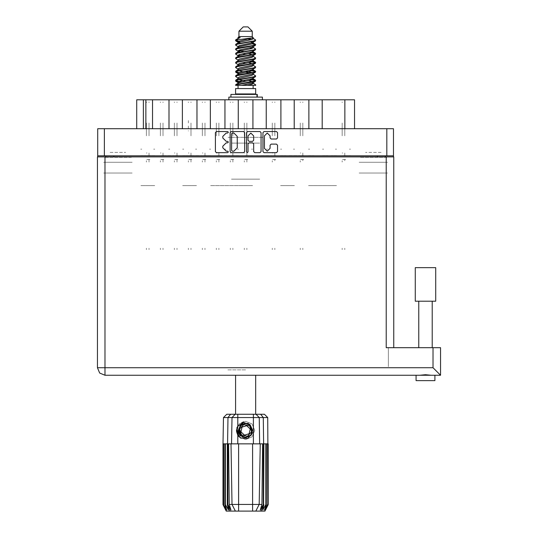 <?xml version="1.0" encoding="UTF-8"?>
<svg xmlns="http://www.w3.org/2000/svg" width="538" height="538" viewBox="0 0 538 538"><rect width="100%" height="100%" fill="white"/><g stroke="black" fill="none" stroke-linecap="round" stroke-linejoin="round"><path stroke-width="0.4" stroke-dasharray="2.69 2.02" d="M243.687 421.496L239.148 423.971L236.471 430.427L239.148 436.883L245.604 439.559L252.066 436.883L254.736 430.427L252.066 423.971L245.604 421.294L239.148 423.971L236.471 430.427L239.148 436.883L245.604 439.559L252.066 436.883L254.736 430.427L252.066 423.971L245.604 421.294L239.148 423.971L236.471 430.427L239.148 436.883L245.604 439.559L252.066 436.883L254.736 430.427L252.066 423.971L245.604 421.294L239.148 423.971L236.471 430.427L239.148 436.883L245.604 439.559L252.066 436.883L254.736 430.427L252.066 423.971L245.604 421.294L239.148 423.971L236.471 430.427L239.148 436.883L245.604 439.559L252.066 436.883L254.736 430.427L252.066 423.971L245.604 421.294L239.148 423.971L236.471 430.427L239.148 436.883L240.614 438.08M336.499 99.772L335.43 99.772L336.499 99.772M336.499 149.147L335.43 149.147L336.499 149.147M322.511 99.772L323.58 99.772L322.511 99.772M322.511 149.147L323.58 149.147L322.511 149.147M308.53 99.772L309.599 99.772L308.53 99.772M308.53 149.147L309.599 149.147L308.53 149.147M280.56 99.772L281.63 99.772L280.56 99.772M280.56 149.147L281.63 149.147L280.56 149.147M252.598 99.772L251.528 99.772L252.598 99.772M252.598 149.147L251.528 149.147L252.598 149.147M294.548 99.772L293.479 99.772L294.548 99.772M294.548 149.147L293.479 149.147L294.548 149.147M266.579 99.772L267.648 99.772L266.579 99.772M266.579 149.147L267.648 149.147L266.579 149.147M238.616 99.772L237.547 99.772L238.616 99.772M238.616 149.147L237.547 149.147L238.616 149.147M210.647 99.772L209.578 99.772L210.647 99.772M210.647 149.147L209.578 149.147L210.647 149.147M182.678 99.772L183.747 99.772L182.678 99.772M182.678 149.147L183.747 149.147L182.678 149.147M154.715 99.772L153.646 99.772L154.715 99.772M154.715 149.147L153.646 149.147L154.715 149.147M224.628 99.772L225.698 99.772L224.628 99.772M224.628 149.147L225.698 149.147L224.628 149.147M196.666 99.772L195.597 99.772L196.666 99.772M196.666 149.147L195.597 149.147L196.666 149.147M168.697 99.772L169.766 99.772L168.697 99.772M168.697 149.147L169.766 149.147L168.697 149.147M140.727 99.772L141.797 99.772L140.727 99.772M140.727 149.147L141.797 149.147L140.727 149.147M263.082 137.318L228.125 137.318L263.082 137.318M231.461 143.088L259.746 143.088L231.461 143.088M263.082 99.772L228.125 99.772L263.082 99.772M110.075 157.325L125.67 157.325L110.075 157.325M110.075 173.028L125.67 173.028L110.075 173.028M110.075 152.375L125.67 152.375L110.075 152.375M110.075 162.268L125.67 162.268L110.075 162.268M365.537 157.325L381.133 157.325L365.537 157.325M381.133 173.028L365.537 173.028L381.133 173.028M381.133 152.375L365.537 152.375L381.133 152.375M381.133 162.268L365.537 162.268L381.133 162.268M386.782 128.71L359.888 128.71L386.782 128.71M386.782 157.325L359.888 157.325L386.782 157.325M131.319 128.71L104.426 128.71L131.319 128.71M131.319 157.325L104.426 157.325L131.319 157.325M359.088 173.028L387.589 173.028L359.088 173.028M359.088 162.268L387.589 162.268L359.088 162.268M103.619 173.028L132.126 173.028L103.619 173.028M103.619 162.268L132.126 162.268L103.619 162.268M345.046 99.772L341.926 99.772L345.046 99.772M345.046 155.603L350.48 155.603L345.046 155.603M336.499 185.61L322.511 185.61L336.499 185.61M336.499 155.603L331.065 155.603L336.499 155.603M331.065 99.772L327.945 99.772L331.065 99.772M322.511 155.603L327.945 155.603L322.511 155.603M317.084 99.772L313.963 99.772L317.084 99.772M308.53 185.61L322.511 185.61L308.53 185.61M308.53 155.603L313.963 155.603L308.53 155.603M289.114 99.772L285.994 99.772L289.114 99.772M289.114 155.603L299.975 155.603L289.114 155.603M280.56 185.61L294.548 185.61L280.56 185.61M280.56 155.603L285.994 155.603L280.56 155.603M261.145 99.772L258.032 99.772L261.145 99.772M261.145 155.603L272.013 155.603L261.145 155.603M252.598 185.61L238.616 185.61L252.598 185.61M252.598 155.603L247.164 155.603L252.598 155.603M303.096 99.772L299.975 99.772L303.096 99.772M275.133 99.772L272.013 99.772L275.133 99.772M247.164 99.772L244.044 99.772L247.164 99.772M238.616 155.603L233.183 155.603L238.616 155.603M219.195 99.772L216.081 99.772L219.195 99.772M219.195 155.603L230.062 155.603L219.195 155.603M210.647 185.61L238.616 185.61L210.647 185.61M210.647 155.603L205.213 155.603L210.647 155.603M191.232 99.772L188.112 99.772L191.232 99.772M191.232 155.603L202.093 155.603L191.232 155.603M182.678 185.61L196.666 185.61L182.678 185.61M182.678 155.603L188.112 155.603L182.678 155.603M163.263 99.772L160.142 99.772L163.263 99.772M163.263 155.603L174.13 155.603L163.263 155.603M154.715 185.61L140.727 185.61L154.715 185.61M154.715 155.603L149.282 155.603L154.715 155.603M233.183 99.772L230.062 99.772L233.183 99.772M205.213 99.772L202.093 99.772L205.213 99.772M177.251 99.772L174.13 99.772L177.251 99.772M149.282 99.772L146.161 99.772L149.282 99.772M140.727 155.603L146.161 155.603L140.727 155.603M231.461 179.154L259.746 179.154L231.461 179.154M105.771 155.818L113.841 155.818L105.771 155.818M377.373 155.818L385.437 155.818L377.373 155.818M97.701 155.818L104.372 155.818M386.835 155.818L393.507 155.818M113.841 173.028L105.771 173.028L113.841 173.028M385.437 173.028L377.373 173.028L385.437 173.028M322.188 128.71L308.852 128.71L322.188 128.71M322.188 99.772L308.852 99.772M294.225 128.71L280.883 128.71L294.225 128.71M294.225 99.772L280.883 99.772M266.256 128.71L252.921 128.71L266.256 128.71M266.256 99.772L252.921 99.772M224.951 128.71L238.294 128.71L224.951 128.71M224.951 99.772L238.294 99.772M196.989 128.71L210.324 128.71L196.989 128.71M196.989 99.772L210.324 99.772M169.019 128.71L182.355 128.71L169.019 128.71M169.019 99.772L182.355 99.772M341.173 128.71L344.831 128.71M152.51 128.71L145.838 128.71M143.364 128.71L146.376 128.71M393.507 128.71L386.835 128.71M104.372 128.71L97.701 128.71M349.411 99.772L350.48 99.772L349.411 99.772M354.515 99.772L341.173 99.772M146.376 99.772L136.699 99.772M349.411 149.147L350.48 149.147L349.411 149.147M342.195 126.06L342.195 135.879L342.195 126.06M344.777 126.06L344.777 135.879L344.777 126.06M344.777 153.021L344.777 155.603L344.777 153.021M342.195 123.007L342.195 125.697L342.195 123.007M344.777 123.007L344.777 125.697L344.777 123.007M344.777 160.761L344.777 159.47L344.777 160.761M342.787 155.603L344.562 155.603L342.787 155.603M345.638 155.603L344.777 155.603L345.638 155.603M344.777 248.213L344.777 249.612L344.777 248.213M344.777 101.924L344.777 102.61L344.777 101.924M342.195 160.761L342.195 162.052L342.195 160.761M342.195 248.213L342.195 249.612L342.195 248.213M342.195 102.61L342.195 101.924L342.195 102.61M344.562 159.47L342.578 159.47L344.562 159.47M344.777 159.47L345.638 159.47L344.777 159.47M342.195 153.021L342.787 153.021L342.195 153.021M416.096 380.622L434.919 380.622M416.096 375.248L434.919 375.248M418.517 375.248L419.916 375.248L418.517 375.248M425.504 347.709L432.498 347.709L425.504 347.709M245.604 375.248L227.318 375.248L245.604 375.248M245.604 369.868L227.318 369.868L245.604 369.868M425.504 301.24L432.229 301.24L425.504 301.24M432.498 375.248L431.099 375.248L432.498 375.248M393.776 347.709L386.244 347.709L393.776 347.709M393.776 156.894L386.244 156.894M104.964 156.894L97.439 156.894M388.396 366.64L388.396 347.709L388.396 366.64M440.561 347.709L433.036 347.709M415.289 301.24L415.289 274.138L415.289 301.24L435.726 301.24L435.726 274.138L435.726 301.24M435.726 267.682L415.289 267.682M146.43 126.06L146.43 135.879L146.43 126.06M149.013 126.06L149.013 135.879L149.013 126.06M149.013 153.021L149.013 155.603L149.013 153.021L149.013 155.603L149.873 155.603L149.013 155.603L149.013 153.021L149.013 155.603L149.873 155.603L149.013 155.603L149.013 153.021L149.013 155.603L149.873 155.603L149.013 155.603L149.013 153.021L149.013 155.603L149.873 155.603L149.013 155.603L149.013 153.021L149.013 155.603L149.873 155.603L149.013 155.603L149.013 153.021L149.013 155.603L149.873 155.603L149.013 155.603L149.013 153.021L149.013 155.603L149.873 155.603L149.013 155.603L149.013 153.021M146.43 123.007L146.43 125.697L146.43 123.007M149.013 123.007L149.013 125.697L149.013 123.007M149.013 160.761L149.013 159.47L149.013 162.052L149.013 159.47L149.873 159.47L149.013 159.47L149.013 162.052L149.013 159.47L149.873 159.47L149.013 159.47L149.013 162.052L149.013 159.47L149.873 159.47L149.013 159.47L149.013 162.052L149.013 159.47L149.873 159.47L149.013 159.47L149.013 162.052L149.013 159.47L149.873 159.47L149.013 159.47L149.013 162.052L149.013 159.47L149.873 159.47L149.013 159.47L149.013 162.052L149.013 159.47L149.873 159.47L149.013 159.47L149.013 160.761M147.015 155.603L148.797 155.603L147.015 155.603M149.013 248.213L149.013 249.612L149.013 248.213M149.013 101.924L149.013 102.61L149.013 101.924M146.43 160.761L146.43 162.052L146.43 160.761M146.43 248.213L146.43 249.612L146.43 248.213M146.43 102.61L146.43 101.924L146.43 102.61M148.797 159.47L146.813 159.47L148.797 159.47M146.43 153.021L147.015 153.021L146.43 153.021M160.411 126.06L160.411 135.879L160.411 126.06M162.994 126.06L162.994 135.879L162.994 126.06M162.994 153.021L162.994 155.603L162.994 153.021L162.994 155.603L163.855 155.603L162.994 155.603L162.994 153.021L162.994 155.603L163.855 155.603L162.994 155.603L162.994 153.021L162.994 155.603L163.855 155.603L162.994 155.603L162.994 153.021M160.411 123.007L160.411 125.697L160.411 123.007M162.994 123.007L162.994 125.697L162.994 123.007M162.994 160.761L162.994 159.47L162.994 162.052L162.994 159.47L163.855 159.47L162.994 159.47L162.994 162.052L162.994 159.47L163.855 159.47L162.994 159.47L162.994 162.052L162.994 159.47L163.855 159.47L162.994 159.47L162.994 160.761M161.003 155.603L162.779 155.603L161.003 155.603M162.994 248.213L162.994 249.612L162.994 248.213M162.994 101.924L162.994 102.61L162.994 101.924M160.411 160.761L160.411 162.052L160.411 160.761M160.411 248.213L160.411 249.612L160.411 248.213M160.411 102.61L160.411 101.924L160.411 102.61M162.779 159.47L160.795 159.47L162.779 159.47M160.411 153.021L161.003 153.021L160.411 153.021M272.282 126.06L272.282 135.879L272.282 126.06M274.864 126.06L274.864 135.879L274.864 126.06M274.864 153.021L274.864 155.603L274.864 153.021M272.282 123.007L272.282 125.697L272.282 123.007M274.864 123.007L274.864 125.697L274.864 123.007M274.864 160.761L274.864 159.47L274.864 160.761M272.867 155.603L274.649 155.603L272.867 155.603M275.725 155.603L274.864 155.603L275.725 155.603M274.864 248.213L274.864 249.612L274.864 248.213M274.864 101.924L274.864 102.61L274.864 101.924M272.282 160.761L272.282 162.052L272.282 160.761M272.282 248.213L272.282 249.612L272.282 248.213M272.282 102.61L272.282 101.924L272.282 102.61M274.649 159.47L272.665 159.47L274.649 159.47M274.864 159.47L275.725 159.47L274.864 159.47M272.282 153.021L272.867 153.021L272.282 153.021M300.244 126.06L300.244 135.879L300.244 126.06M302.827 126.06L302.827 135.879L302.827 126.06M302.827 153.021L302.827 155.603L302.827 153.021M300.244 123.007L300.244 125.697L300.244 123.007M302.827 123.007L302.827 125.697L302.827 123.007M302.827 160.761L302.827 159.47L302.827 160.761M300.836 155.603L302.612 155.603L300.836 155.603M303.688 155.603L302.827 155.603L303.688 155.603M302.827 248.213L302.827 249.612L302.827 248.213M302.827 101.924L302.827 102.61L302.827 101.924M300.244 160.761L300.244 162.052L300.244 160.761M300.244 248.213L300.244 249.612L300.244 248.213M300.244 102.61L300.244 101.924L300.244 102.61M302.612 159.47L300.628 159.47L302.612 159.47M302.827 159.47L303.688 159.47L302.827 159.47M300.244 153.021L300.836 153.021L300.244 153.021M174.399 126.06L174.399 135.879L174.399 126.06M176.982 126.06L176.982 135.879L176.982 126.06M176.982 153.021L176.982 155.603L176.982 153.021L176.982 155.603L177.843 155.603L176.982 155.603L176.982 153.021L176.982 155.603L177.843 155.603L176.982 155.603L176.982 153.021L176.982 155.603L177.843 155.603L176.982 155.603L176.982 153.021L176.982 155.603L177.843 155.603L176.982 155.603L176.982 153.021L176.982 155.603L177.843 155.603L176.982 155.603L176.982 153.021L176.982 155.603L177.843 155.603L176.982 155.603L176.982 153.021L176.982 155.603L177.843 155.603L176.982 155.603L176.982 153.021M174.399 123.007L174.399 125.697L174.399 123.007M176.982 123.007L176.982 125.697L176.982 123.007M176.982 160.761L176.982 159.47L176.982 162.052L176.982 159.47L177.843 159.47L176.982 159.47L176.982 162.052L176.982 159.47L177.843 159.47L176.982 159.47L176.982 162.052L176.982 159.47L177.843 159.47L176.982 159.47L176.982 162.052L176.982 159.47L177.843 159.47L176.982 159.47L176.982 162.052L176.982 159.47L177.843 159.47L176.982 159.47L176.982 162.052L176.982 159.47L177.843 159.47L176.982 159.47L176.982 162.052L176.982 159.47L177.843 159.47L176.982 159.47L176.982 160.761M174.984 155.603L176.767 155.603L174.984 155.603M176.982 248.213L176.982 249.612L176.982 248.213M176.982 101.924L176.982 102.61L176.982 101.924M174.399 160.761L174.399 162.052L174.399 160.761M174.399 248.213L174.399 249.612L174.399 248.213M174.399 102.61L174.399 101.924L174.399 102.61M176.767 159.47L174.783 159.47L176.767 159.47M174.399 153.021L174.984 153.021L174.399 153.021M202.362 126.06L202.362 135.879L202.362 126.06M204.944 126.06L204.944 135.879L204.944 126.06M204.944 153.021L204.944 155.603L204.944 153.021L204.944 155.603L205.805 155.603L204.944 155.603L204.944 153.021L204.944 155.603L205.805 155.603L204.944 155.603L204.944 153.021L204.944 155.603L205.805 155.603L204.944 155.603L204.944 153.021L204.944 155.603L205.805 155.603L204.944 155.603L204.944 153.021L204.944 155.603L205.805 155.603L204.944 155.603L204.944 153.021L204.944 155.603L205.805 155.603L204.944 155.603L204.944 153.021L204.944 155.603L205.805 155.603L204.944 155.603L204.944 153.021M202.362 123.007L202.362 125.697L202.362 123.007M204.944 123.007L204.944 125.697L204.944 123.007M204.944 160.761L204.944 159.47L204.944 162.052L204.944 159.47L205.805 159.47L204.944 159.47L204.944 162.052L204.944 159.47L205.805 159.47L204.944 159.47L204.944 162.052L204.944 159.47L205.805 159.47L204.944 159.47L204.944 162.052L204.944 159.47L205.805 159.47L204.944 159.47L204.944 162.052L204.944 159.47L205.805 159.47L204.944 159.47L204.944 162.052L204.944 159.47L205.805 159.47L204.944 159.47L204.944 162.052L204.944 159.47L205.805 159.47L204.944 159.47L204.944 160.761M202.954 155.603L204.729 155.603L202.954 155.603M204.944 248.213L204.944 249.612L204.944 248.213M204.944 101.924L204.944 102.61L204.944 101.924M202.362 160.761L202.362 162.052L202.362 160.761M202.362 248.213L202.362 249.612L202.362 248.213M202.362 102.61L202.362 101.924L202.362 102.61M204.729 159.47L202.745 159.47L204.729 159.47M202.362 153.021L202.954 153.021L202.362 153.021M230.331 126.06L230.331 135.879L230.331 126.06M232.914 126.06L232.914 135.879L232.914 126.06M232.914 153.021L232.914 155.603L232.914 153.021L232.914 155.603L233.774 155.603L232.914 155.603L232.914 153.021L232.914 155.603L233.774 155.603L232.914 155.603L232.914 153.021L232.914 155.603L233.774 155.603L232.914 155.603L232.914 153.021L232.914 155.603L233.774 155.603L232.914 155.603L232.914 153.021L232.914 155.603L233.774 155.603L232.914 155.603L232.914 153.021M230.331 123.007L230.331 125.697L230.331 123.007M232.914 123.007L232.914 125.697L232.914 123.007M232.914 160.761L232.914 159.47L232.914 162.052L232.914 159.47L233.774 159.47L232.914 159.47L232.914 162.052L232.914 159.47L233.774 159.47L232.914 159.47L232.914 162.052L232.914 159.47L233.774 159.47L232.914 159.47L232.914 162.052L232.914 159.47L233.774 159.47L232.914 159.47L232.914 162.052L232.914 159.47L233.774 159.47L232.914 159.47L232.914 160.761M230.916 155.603L232.698 155.603L230.916 155.603M232.914 248.213L232.914 249.612L232.914 248.213M232.914 101.924L232.914 102.61L232.914 101.924M230.331 160.761L230.331 162.052L230.331 160.761M230.331 248.213L230.331 249.612L230.331 248.213M230.331 102.61L230.331 101.924L230.331 102.61M232.698 159.47L230.715 159.47L232.698 159.47M230.331 153.021L230.916 153.021L230.331 153.021M149.873 155.603L149.013 155.603L149.873 155.603M149.013 159.47L149.873 159.47L149.013 159.47M177.843 155.603L176.982 155.603L177.843 155.603M176.982 159.47L177.843 159.47L176.982 159.47M205.805 155.603L204.944 155.603L205.805 155.603M204.944 159.47L205.805 159.47L204.944 159.47M233.774 155.603L232.914 155.603L233.774 155.603M232.914 159.47L233.774 159.47L232.914 159.47M188.381 126.06L188.381 130.969M190.963 126.06L190.963 135.879L190.963 126.06M190.963 153.021L190.963 155.603L190.963 153.021L190.963 155.603L191.824 155.603L190.963 155.603L190.963 153.021L190.963 155.603L191.824 155.603L190.963 155.603L190.963 153.021L190.963 155.603L191.824 155.603L190.963 155.603L190.963 153.021M188.381 123.007L188.381 120.606M190.963 123.007L190.963 125.697L190.963 123.007M190.963 160.761L190.963 159.47L190.963 162.052L190.963 159.47L191.824 159.47L190.963 159.47L190.963 162.052L190.963 159.47L191.824 159.47L190.963 159.47L190.963 162.052L190.963 159.47L191.824 159.47L190.963 159.47L190.963 160.761M188.966 155.603L190.748 155.603M190.963 248.213L190.963 249.612L190.963 248.213M190.963 101.924L190.963 102.61L190.963 101.924M188.381 160.761L188.381 162.052L188.381 160.761M188.381 248.213L188.381 249.612L188.381 248.213M188.381 102.61L188.381 101.924L188.381 102.61M190.748 159.47L188.764 159.47L190.748 159.47M188.381 153.021L188.966 153.021L188.381 153.021M216.35 126.06L216.35 135.879L216.35 126.06M218.926 126.06L218.926 135.879L218.926 126.06M218.926 153.021L218.926 155.603L218.926 153.021L218.926 155.603L219.786 155.603L218.926 155.603L218.926 153.021L218.926 155.603L219.786 155.603L218.926 155.603L218.926 153.021M216.35 123.007L216.35 125.697L216.35 123.007M218.926 123.007L218.926 125.697L218.926 123.007M218.926 160.761L218.926 159.47L218.926 162.052L218.926 159.47L219.786 159.47L218.926 159.47L218.926 162.052L218.926 159.47L219.786 159.47L218.926 159.47L218.926 160.761M216.935 155.603L218.71 155.603L216.935 155.603M218.926 248.213L218.926 249.612L218.926 248.213M218.926 101.924L218.926 102.61L218.926 101.924M216.35 160.761L216.35 162.052L216.35 160.761M216.35 248.213L216.35 249.612L216.35 248.213M216.35 102.61L216.35 101.924L216.35 102.61M218.71 159.47L216.733 159.47L218.71 159.47M216.35 153.021L216.935 153.021L216.35 153.021M244.313 126.06L244.313 135.879L244.313 126.06M246.895 126.06L246.895 135.879L246.895 126.06M246.895 153.021L246.895 155.603L246.895 153.021L246.895 155.603L247.756 155.603L246.895 155.603L246.895 153.021L246.895 155.603L247.756 155.603L246.895 155.603L246.895 153.021M244.313 123.007L244.313 125.697L244.313 123.007M246.895 123.007L246.895 125.697L246.895 123.007M246.895 160.761L246.895 159.47L246.895 162.052L246.895 159.47L247.756 159.47L246.895 159.47L246.895 162.052L246.895 159.47L247.756 159.47L246.895 159.47L246.895 160.761M244.898 155.603L246.68 155.603L244.898 155.603M246.895 248.213L246.895 249.612L246.895 248.213M246.895 101.924L246.895 102.61L246.895 101.924M244.313 160.761L244.313 162.052L244.313 160.761M244.313 248.213L244.313 249.612L244.313 248.213M244.313 102.61L244.313 101.924L244.313 102.61M246.68 159.47L244.696 159.47L246.68 159.47M244.313 153.021L244.898 153.021L244.313 153.021M219.786 155.603L218.926 155.603L219.786 155.603M218.926 159.47L219.786 159.47L218.926 159.47M247.756 155.603L246.895 155.603L247.756 155.603M246.895 159.47L247.756 159.47L246.895 159.47M163.855 155.603L162.994 155.603L163.855 155.603M162.994 159.47L163.855 159.47L162.994 159.47M191.824 155.603L190.963 155.603"/><path stroke-width="0.81" d="M242.288 436.594L240.849 435.565L238.61 430.703L240.849 435.565L245.879 437.421L250.742 435.181L252.598 430.151L250.358 425.289L252.598 430.151L250.742 435.181L245.879 437.421L240.849 435.565L238.61 430.703L240.466 425.672L245.335 423.433L250.358 425.289L252.598 430.151L250.742 435.181L245.879 437.421L240.849 435.565L238.61 430.703L240.466 425.672L245.335 423.433L250.358 425.289L252.598 430.151M104.372 155.818L97.701 155.818L97.701 128.71L393.507 128.71L393.507 155.818L104.372 155.818L104.372 128.71M169.019 128.71L169.019 99.772L182.355 99.772L182.355 128.71M196.989 128.71L196.989 99.772L210.324 99.772L210.324 128.71M224.951 128.71L224.951 99.772L238.294 99.772L238.294 128.71M266.256 128.71L266.256 99.772L238.294 99.772M294.225 128.71L294.225 99.772L266.256 99.772M322.188 128.71L322.188 99.772L294.225 99.772M136.699 128.71L136.699 99.772L169.019 99.772M344.831 128.71L344.831 99.772L354.515 99.772L354.515 128.71M425.504 301.24L415.289 301.24L415.289 267.682L435.726 267.682L435.726 301.24L425.504 301.24M434.919 380.622L434.919 375.248L434.919 380.622L416.096 380.622L416.096 375.248L417.078 375.248L104.964 375.248L104.964 367.716L97.439 367.716L97.439 156.894L393.776 156.894L393.776 347.709M434.919 375.248L417.078 375.248M433.036 347.709L440.561 347.709L440.561 375.248L433.036 367.716L433.036 347.709L386.244 347.709L386.244 156.894M238.933 31.204L252.275 31.204L247.971 26.9L243.237 26.9L238.933 31.204L238.933 36.584L237.971 37.721M252.275 31.204L252.275 36.584L238.933 36.584M235.557 85.36L237.466 84.52L253.741 81.837L255.362 81.285L255.664 80.377L253.741 81.272L235.846 84.513L235.55 85.36L241.623 85.36L251.777 83.235L252.853 82.791L253.015 81.991M236.512 39.967L235.563 39.967L235.55 40.599L236.512 39.967L253.129 37.808L252.275 36.584M255.664 88.588L235.55 88.588L235.55 93.968L255.664 93.968L255.664 88.588M255.664 84.856L255.664 85.36L255.046 85.36L255.664 84.856L253.237 83.235M227.937 443.87L238.616 443.87L238.616 504.415L261.959 504.415L262.611 443.87L260.224 443.87L259.168 504.415L255.826 511.1L226.242 511.1L223.014 504.644L225.826 510.024L223.438 504.644L226.747 510.024L224.891 504.644L225.341 504.644L228.563 510.024L227.298 504.644L227.937 504.644L227.937 443.87L223.014 443.87L223.014 504.644M252.598 511.1L252.598 443.87L260.224 443.87M263.909 443.87L263.62 504.644L263.909 443.87L265.866 443.87L265.866 504.644L266.323 504.644L266.323 443.87L265.866 443.87M266.323 443.87L268.193 443.87L268.193 504.644L264.965 511.1L255.826 511.1L257.715 507.321M267.541 443.87L267.776 504.644L265.389 510.024L268.186 504.644L267.736 417.575L223.478 417.575L223.014 443.87M223.478 417.575L226.76 414.294L264.447 414.294L267.736 417.575M228.596 443.87L229.249 504.415L238.616 504.415L238.616 511.1M260.634 414.294L263.257 417.575L263.62 443.87L263.27 443.87L263.27 504.644L263.62 504.644L261.051 511.1M257.305 97.089L257.305 94.399L230.923 94.399L230.923 97.089M262.383 99.772L262.383 97.089L228.825 97.089L228.825 99.772M255.664 44.52L253.741 45.421L237.466 48.111L235.846 48.655L235.55 49.563L237.466 48.669L255.362 45.427L255.362 44.177L251.071 42.025M255.664 53.484L253.741 54.385L237.466 57.075L235.846 57.62L235.55 58.528L237.466 57.633L255.362 54.392L255.362 53.141L252.658 51.527M255.664 62.448L253.741 63.349L237.466 66.033L235.846 66.584L235.55 67.492L237.466 66.598L255.362 63.356L255.664 62.448L253.237 60.828M255.664 71.413L253.741 72.307L237.466 74.997L235.846 75.549L235.55 76.457L237.466 75.562L255.362 72.321L255.664 71.413L253.237 69.792M235.846 44.177L253.741 40.935L255.664 40.041L255.362 40.949L237.466 44.183L235.55 45.084L235.846 44.177L239.43 42.226L251.777 39.536L253.237 38.642L252.658 38.077M235.846 53.141L253.741 49.9L255.664 49.005L255.362 49.913L237.466 53.148L235.55 54.049L235.846 53.141L239.43 51.191L251.777 48.501L253.237 47.606L252.853 47.149M235.846 62.105L253.741 58.864L255.664 57.97L255.362 58.877L237.466 62.112L235.55 63.013L235.846 62.105L238.354 60.592L251.777 57.465L253.237 56.571L253.237 55.67M235.846 71.07L253.741 67.828L255.664 66.934L255.362 67.842L237.466 71.077L235.55 71.971L235.846 71.07L238.354 69.557L251.777 66.43L253.237 65.528L253.237 64.634M235.846 80.028L253.741 76.793L255.664 75.898L255.362 76.799L237.466 80.041L235.55 80.935L235.846 80.028L238.354 78.521L251.777 75.394L253.237 74.493L253.237 73.598M237.971 78.756L237.971 77.855L239.43 76.961L251.777 74.271L255.362 72.321M238.193 70.357L237.971 68.891L239.43 67.996L251.777 65.306L255.362 63.356M238.193 61.393L237.971 59.926L239.43 59.032L251.777 56.342L255.362 54.392M238.193 52.428L237.971 50.962L239.43 50.068L251.777 47.378L255.362 45.427M240.136 43.101L237.971 42.004L239.43 41.103L253.129 37.808M235.846 84.513L239.43 82.563L251.777 79.873L253.237 78.978L253.237 78.077M235.846 75.549L239.43 73.598L251.777 70.908L253.237 70.014L253.237 69.113M235.846 66.584L239.43 64.634L251.777 61.944L253.237 61.05L253.237 60.148M235.846 57.62L239.43 55.67L251.777 52.98L253.237 52.085L252.853 51.635M235.846 48.655L239.43 46.705L251.777 44.015L253.237 43.121L252.853 42.67M237.971 83.235L237.971 82.341L239.43 81.44L251.777 78.75L255.362 76.799M237.971 74.271L237.971 73.376L239.43 72.475L251.777 69.792L255.362 67.842M237.971 65.306L237.971 64.412L239.43 63.518L251.777 60.828L255.362 58.877M237.971 56.349L237.971 55.448L239.43 54.553L251.777 51.863L255.362 49.913M237.971 47.384L237.971 46.483L239.43 45.589L251.777 42.899L255.362 40.949M237.803 414.294L237.803 426.257L236.821 427.918L237.803 435.181L240.614 438.08L247.843 438.483L252.456 432.976L250.775 435.598L245.604 437.744L240.432 435.598L238.294 430.427L240.432 425.255L242.571 423.769M250.358 425.289L252.598 430.151L250.742 435.181L245.879 437.421L240.849 435.565L244.07 437.26L242.335 436.97M250.742 435.181L245.879 437.421L240.849 435.565L238.61 430.703L240.419 425.726M252.221 72.63L245.604 71.13M241.623 85.36L247.386 85.36L251.777 84.352L253.237 83.457L253.237 82.341M245.604 81.218L238.986 79.725M249.766 425.928L243.788 424.569L239.625 429.075L241.441 434.926L247.419 436.284L251.582 431.779L249.766 425.928M270.076 135.845L267.251 133.02L264.427 135.845L264.427 148.36L267.251 151.178L270.076 148.36L270.076 145.166L271.132 144.11L276.458 144.11L277.514 145.166L277.514 151.602L276.458 152.657L264.003 152.657L262.947 151.602L262.947 132.597L264.003 131.541L276.458 131.541L277.514 132.597L277.514 137.93L276.458 138.986L271.132 138.986L270.076 137.93L270.076 135.845M227.655 142.839L228.394 142.099L227.655 141.359L226.202 141.359L222.826 137.984L222.826 136.396L226.202 133.02L227.655 133.02L228.394 132.281L227.655 131.541L216.437 131.541L215.382 132.597L215.382 151.602L216.437 152.657L227.655 152.657L228.394 151.918L227.655 151.178L226.202 151.178L222.826 147.802L222.826 146.222L226.202 142.839L227.655 142.839M253.654 135.899L250.829 133.074L248.005 135.899L248.005 140.304L249.06 141.359L252.598 141.359L253.654 140.304L253.654 135.899M104.964 375.248L99.638 373.042L97.439 367.716M235.745 40.323L238.986 41.258M253.015 43.464L255.362 44.177M255.463 44.802L252.221 43.867M240.136 42.025L235.55 40.599M251.071 52.065L255.362 53.141M255.463 53.766L249.693 52.401M243.66 51.527L238.193 50.619M251.071 61.029L255.362 62.105M255.463 62.731L249.693 61.366M251.071 69.994L255.362 71.07M255.463 71.695L249.693 70.33M251.071 78.958L255.664 80.377M255.463 80.66L249.693 79.294M238.986 72.63L235.745 71.695M238.193 73.033L235.55 71.971M241.515 82.025L235.745 80.66M240.136 82.361L235.55 80.935M252.221 81.594L248.536 80.66M252.221 63.666L248.536 62.731M252.221 54.701L248.536 53.766M240.136 52.065L238.549 51.527M249.693 73.06L245.604 72.253M242.672 71.695L238.986 70.76M245.604 63.289L242.672 62.731M245.604 54.325L242.672 53.766M235.563 39.967L240.13 37.546L237.971 37.546L237.971 38.42M237.803 426.257L243.465 422.512L249.901 424.509L252.456 432.976M236.491 429.815L236.552 431.631M239.618 436.903L236.868 431.624L237.978 426.002L236.868 431.624L239.618 436.903M248.381 423.366L242.302 423.917L238.778 428.894L240.876 435.592M242.315 436.607L240.849 435.565L238.61 430.703L240.849 435.565L242.315 436.607L240.849 435.565L238.61 430.703L240.849 435.565L242.315 436.607M247.265 152.657L248.005 151.918L248.005 143.895L249.06 142.839L252.598 142.839L253.654 143.895L253.654 151.602L254.709 152.657L260.042 152.657L261.098 151.602L261.098 132.597L260.042 131.541L247.588 131.541L246.532 132.597L246.532 151.918L247.265 152.657M244.682 151.602L244.682 132.597L243.627 131.541L231.165 131.541L230.109 132.597L230.109 151.602L231.165 152.657L243.627 152.657L244.682 151.602M97.701 155.818L97.701 156.894M393.507 155.818L393.507 156.894M105.771 156.894L105.771 155.818L105.771 156.894M385.437 155.818L385.437 156.894M152.51 128.71L152.51 99.772M196.989 99.772L182.355 99.772M224.951 99.772L210.324 99.772M252.921 128.71L252.921 99.772M280.883 128.71L280.883 99.772M308.852 128.71L308.852 99.772M344.831 99.772L322.188 99.772M232.329 133.02L231.589 133.76L231.589 150.445L232.329 151.178L233.862 151.178L237.238 147.802L237.238 136.396L233.862 133.02L232.329 133.02M431.099 375.248L425.504 374.71L419.916 375.248M440.561 366.64L440.561 375.248L433.931 375.248M235.55 375.248L235.55 414.294M255.664 375.248L255.664 414.294M238.986 50.216L241.515 50.653M238.354 51.419L235.55 49.563M237.971 60.148L235.55 58.528M237.971 69.113L235.55 67.492M237.971 78.077L235.55 76.457M238.078 85.36L238.078 88.588M253.136 85.36L253.136 88.588M239.363 93.968L239.363 94.399M251.845 93.968L251.845 94.399M255.664 40.041L253.237 38.42M255.664 49.005L253.237 47.384M252.221 48.353L249.693 47.916M237.971 46.705L235.55 45.084M255.664 57.97L253.237 56.349M240.136 55.468L238.193 55.105M237.971 55.67L235.55 54.049M255.664 66.934L253.237 65.306M237.971 64.634L235.55 63.013M255.664 75.898L253.237 74.271M236.579 39.254L240.13 37.546M247.386 85.36L255.046 85.36M253.196 38.494L252.483 38.164M248.408 39.227L251.683 39.563M237.971 61.05L238.354 60.592M237.971 52.085L238.354 51.635M238.193 43.464L238.354 42.67M253.237 50.962L253.015 50.619M253.237 42.004L253.015 41.655M252.598 443.87L238.616 443.87M265.866 504.644L262.652 510.024L263.909 504.644M267.541 504.644L264.461 510.024L266.323 504.644M267.776 443.87L267.776 504.644M230.163 511.1L227.587 504.644L227.587 443.87L227.957 417.575L230.573 414.294M227.298 443.87L227.298 504.644M225.341 443.87L225.341 504.644M224.891 443.87L224.891 504.644M223.667 443.87L223.667 504.644M223.438 443.87L223.438 504.644M223.021 443.87L223.021 504.644M263.27 443.87L262.611 443.87M232.039 504.415L235.388 511.1L232.039 504.415L230.984 443.87M229.249 504.415L230.93 510.024L227.937 504.644M263.27 504.644L260.278 510.024L261.959 504.415M236.559 431.684L237.796 435.168L236.559 431.684L237.796 435.168L236.559 431.684L237.796 435.168L239.027 436.769M238.838 436.089L236.821 429.647L237.978 426.002M238.657 431.261L238.778 428.887M240.399 436.056L236.821 429.647M249.168 433.722L250.237 428.988L246.68 425.692L242.046 427.132L240.97 431.866L244.534 435.161L249.168 433.722M242.214 436.553L240.903 435.612M386.835 155.818L386.835 128.71M113.841 155.818L113.841 156.894M377.373 156.894L377.373 155.818M143.364 99.772L143.364 128.71M145.838 128.71L145.838 99.772M104.964 156.894L104.964 367.716L433.036 367.716M237.803 435.181L237.803 443.87M253.405 443.87L253.405 414.294M231.528 443.87L231.979 417.575L235.173 414.294M256.041 414.294L259.235 417.575L259.679 443.87M256.942 97.089L256.942 94.399M432.229 301.24L432.229 347.709M418.786 301.24L418.786 347.709M416.096 380.622L416.096 375.248M252.853 82.791L255.362 81.285M238.354 42.455L235.846 40.949M253.237 47.606L253.237 46.705M237.971 43.121L237.971 42.004M253.237 38.642L253.237 37.721M255.362 80.028L253.237 78.756M237.971 82.563L235.846 81.285M237.971 73.598L235.846 72.321M253.237 52.085L253.237 51.184M253.237 43.121L253.237 42.226"/></g></svg>
